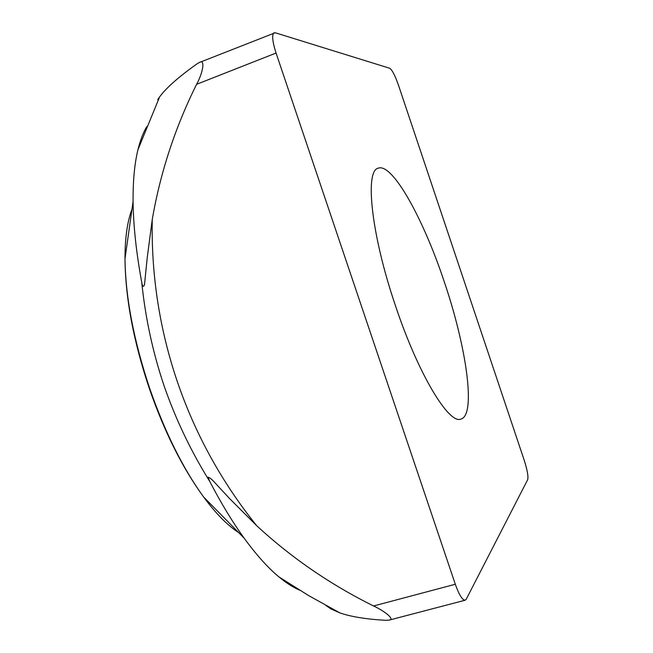 <?xml version="1.0" encoding="UTF-8"?>
<svg xmlns="http://www.w3.org/2000/svg" width="653" height="653" viewBox="0 0 653 653"><rect width="100%" height="100%" fill="white"/><g stroke="black" fill="none" stroke-linecap="round" stroke-linejoin="round"><path stroke-width="0.98" d="M146.705 126.698C143.121 132.812 140.199 140.509 137.93 149.782C134.534 163.756 132.918 180.987 133.081 201.467C133.343 225.424 136.232 252.433 141.758 282.496C142.583 286.83 143.505 287.5 144.517 284.496L147.211 257.853L152.263 219.441C149.953 331.569 187.191 439.42 256.694 525.698L229.301 498.28L214.502 482.298C211.89 479.351 209.735 477.653 208.021 477.188L209.703 481.375C221.057 503.185 232.541 522.122 244.181 538.186C256.229 554.74 267.779 567.628 278.831 576.836C286.169 582.941 293.099 587.382 299.621 590.165M209.703 481.375C190.962 451.247 175.771 419.455 164.132 385.988C152.843 352.465 145.382 317.97 141.758 282.496M444.326 281.965C423.503 219.033 392.429 162.679 378.275 168.164C364.545 170.449 371.271 234.851 395.481 305.767C418.198 374.071 449.06 424.891 461.042 419.038C476.217 414.9 466.43 346.833 444.326 281.965M199.622 62.394L275.199 32.748L389.743 68.279C392.151 69.895 395.057 75.511 398.444 85.11L524.318 460.577C527.355 470.176 528.481 476.543 527.681 479.677L466.266 599.185L465.173 600.213C462.381 600.189 459.083 594.867 455.304 584.255L276.056 53.048L196.602 84.302C202.814 73.12 205.573 58.648 199.418 62.476L196.961 63.88C178.432 77.103 165.984 88.114 159.618 96.897L157.748 99.721M274.105 32.748C271.721 34.65 272.374 41.417 276.056 53.048M325.765 605.355L330.924 608.906L339.96 612.93C350.955 616.734 366.178 619.199 385.629 620.317L389.245 620.097C395.318 619.485 384.356 610.89 373.565 605.984C330.247 584.459 291.295 557.703 256.694 525.698M152.263 219.441C160.36 172.514 175.143 127.474 196.602 84.302M131.988 209.238C127.294 221.62 124.96 238.125 125.001 258.759C125.482 297.327 133.751 340.654 149.806 388.739C165.054 432.417 182.979 468.479 203.589 496.949C215.833 513.552 227.53 525.436 238.671 532.587M373.565 605.984L455.304 584.255M244.181 538.186L203.589 496.949C182.505 468.046 164.458 431.992 149.431 388.788C133.49 341.307 125.352 297.964 125.001 258.759L133.081 201.467M137.93 149.782L159.618 96.897M278.831 576.836L308.681 595.618L339.96 612.93M389.417 620.048L465.173 600.213"/></g></svg>
